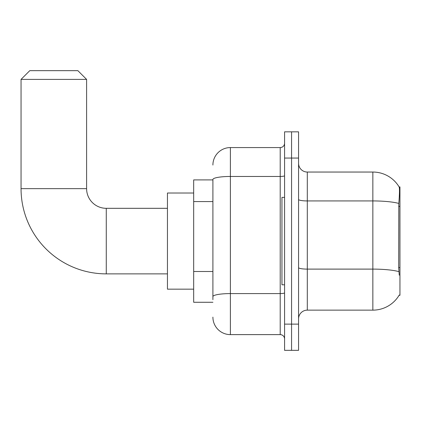 <?xml version="1.0" encoding="UTF-8"?>
<svg xmlns="http://www.w3.org/2000/svg" width="421" height="421" viewBox="0 0 421 421"><rect width="100%" height="100%" fill="white"/><g stroke="black" fill="none" stroke-linecap="round" stroke-linejoin="round"><path stroke-width="0.63" d="M399.092 295.284L399.245 295.021A30.591 30.591 0 0 1 372.853 310.14A30.591 30.591 0 0 0 399.092 295.284L399.95 295.284L399.95 186.903L399.155 187.008A30.591 30.591 0 0 0 372.853 172.042A30.591 30.591 0 0 1 399.092 186.903A30.591 30.591 0 0 0 372.853 172.042L307.298 172.042A8.741 8.741 0 0 1 298.563 163.301A8.741 8.741 0 0 0 307.298 172.042L307.298 310.14A8.741 8.741 0 0 0 298.563 318.881M212.905 179.909L193.676 179.909L193.676 302.273L212.905 302.273M291.569 324.128L291.569 350.346L298.563 350.346L298.563 324.128L291.569 324.128L291.569 350.346L284.575 350.346L284.575 324.128L291.569 324.128L291.569 158.059L291.569 324.128M284.575 324.128L284.575 131.836L291.569 131.836L291.569 158.059L291.569 131.836L298.563 131.836L298.563 324.128M399.245 275.181L398.682 267.588L398.808 203.432C399.566 193.928 399.682 188.45 399.155 187.008A30.591 30.591 0 0 0 372.853 172.042L372.853 200.933L307.298 200.933A8.741 1.516 0 0 1 298.563 199.417M398.903 271.634A30.591 5.31 180 0 0 372.853 269.108L372.853 310.14L307.298 310.14M212.905 299.652L212.905 179.493A17.482 3.036 180 0 1 230.387 176.457L280.207 176.457L280.207 147.571A4.368 4.368 0 0 0 284.575 143.198M212.905 165.048A17.482 17.482 0 0 1 230.387 147.571L230.387 334.616L280.207 334.616L280.207 176.457A4.368 0.758 0 0 0 284.575 175.699M230.387 147.571L280.207 147.571M284.575 338.984A4.368 4.368 0 0 0 280.207 334.616M230.387 334.616A17.482 17.482 0 0 1 212.905 317.134M284.575 197.391L281.954 197.391L281.954 284.796L284.575 284.796M167.453 273.871L106.271 273.871A85.221 85.221 0 0 1 21.05 188.65L21.05 79.395L29.791 70.654L77.864 70.654L86.605 79.395L21.05 79.395M106.271 273.871L106.271 208.316A19.666 19.666 0 0 1 86.605 188.65L86.605 79.395M193.676 193.018L167.453 193.018L167.453 289.164L193.676 289.164M399.95 206.401L398.682 206.401M399.95 267.588L398.682 267.588M212.905 201.575L193.676 201.575M212.905 271.503L193.676 271.503M398.808 203.432A30.591 5.31 180 0 0 372.853 200.933L372.853 269.108L307.298 269.108A8.741 1.516 -0 0 1 298.563 267.593M298.563 158.059L284.575 158.059M284.575 292.821A4.368 0.758 0 0 1 280.207 293.584L230.387 293.584A17.482 3.036 180 0 0 212.905 296.616M21.05 188.65L86.605 188.65M167.453 208.316L106.271 208.316"/></g></svg>
